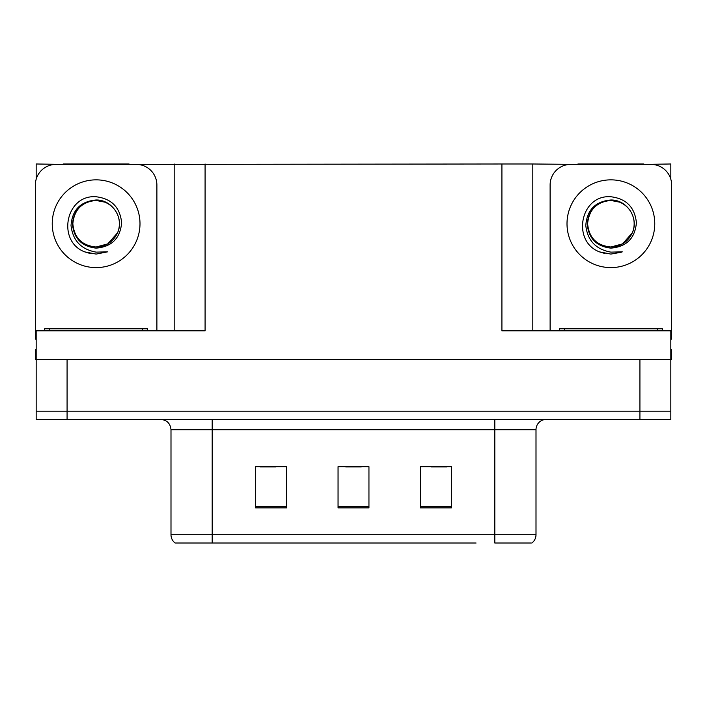 <?xml version="1.0" encoding="UTF-8"?>
<svg xmlns="http://www.w3.org/2000/svg" width="707" height="707" viewBox="0 0 707 707"><rect width="100%" height="100%" fill="white"/><g stroke="black" fill="none" stroke-linecap="round" stroke-linejoin="round"><path stroke-width="1.06" d="M129.072 164.404L501.917 163.989L501.917 330.841L670.828 330.841L670.828 359.677L36.172 359.677L36.172 411.174L67.077 411.174L36.172 411.174L36.172 419.419L67.077 419.419L67.077 411.174L639.923 411.174L67.077 411.174L67.077 359.677M36.172 349.382L35.35 349.382L35.35 359.677L36.172 359.677L36.172 330.841L205.083 330.841L205.083 163.989M63.162 164.404L36.172 163.989L36.172 179.233M67.077 419.419L670.828 419.419L670.828 411.174L639.923 411.174L670.828 411.174L670.828 359.677L671.65 359.677L671.65 349.382L670.828 349.382M643.838 164.404L670.828 163.989L670.828 179.233M174.187 163.989L174.187 330.841M501.917 163.989L532.813 163.989L532.813 330.841M532.813 163.989L577.928 164.404M643.838 163.989L577.928 163.989M63.162 163.989L129.072 163.989M531.319 543.011L494.812 543.011L494.812 534.766L536.003 534.766L536.003 429.715A10.296 10.296 0 0 1 546.308 419.419M476.067 543.011L175.115 543.011A10.296 10.296 0 0 1 170.997 534.766L170.997 429.715C170.387 423.458 166.949 420.029 160.692 419.419M451.349 507.891L451.349 466.691L420.444 466.691L420.444 507.891L451.349 507.891M286.556 507.891L286.556 466.691L255.651 466.691L255.651 507.891L286.556 507.891M368.948 507.891L368.948 466.691L338.052 466.691L338.052 507.891L368.948 507.891M494.812 543.011L527.767 543.011M170.997 534.766L212.188 534.766L212.188 543.011L198.473 543.011M260.185 466.903L275.633 466.903M431.367 466.903L446.815 466.903M345.776 466.903L361.224 466.903M96.117 246.999C106.059 246.619 113.2 241.891 117.548 232.815C124.45 218.189 112.183 199.639 96.117 199.984C80.554 201.407 72.194 209.917 71.027 225.515C72.759 240.548 81.119 249.412 96.117 252.125L107.535 251.851L96.117 254.087L84.769 251.886C56.595 241.44 65.557 194.337 96.117 196.758C111.529 198.649 120.04 207.301 121.639 222.705C120.252 238.347 111.741 246.823 96.117 248.13C81.782 246.487 73.899 238.506 72.468 224.172C73.828 209.732 81.712 201.822 96.117 200.435C81.977 201.831 74.217 209.59 72.839 223.73C74.217 237.87 81.977 245.629 96.117 246.999L107.756 243.888L117.548 232.815A23.278 23.278 0 0 0 104.91 202.175L96.117 200.452M36.172 339.095A20.6 20.6 0 0 0 35.35 339.077L35.35 184.995A20.6 20.6 0 0 1 55.95 164.404L136.283 164.404A20.6 20.6 0 0 1 156.883 184.995L156.883 330.841M84.875 251.931L90.222 253.504L84.875 251.931M96.117 254.087L107.535 251.851L96.117 254.087M610.883 246.999C620.826 246.619 627.966 241.891 632.314 232.815C639.216 218.189 626.941 199.639 610.883 199.984C595.321 201.407 586.96 209.917 585.794 225.515C587.526 240.548 595.886 249.412 610.883 252.125L622.301 251.851L610.883 254.087L599.536 251.886C571.362 241.44 580.323 194.337 610.883 196.758C626.296 198.649 634.806 207.301 636.406 222.705C635.019 238.347 626.508 246.823 610.883 248.13C596.549 246.487 588.666 238.506 587.234 224.172C588.595 209.732 596.478 201.822 610.883 200.435C596.743 201.831 588.984 209.59 587.605 223.73C588.984 237.87 596.743 245.629 610.883 246.999L622.522 243.888L632.314 232.815A23.278 23.278 0 0 0 619.677 202.175L610.883 200.452M550.117 330.841L550.117 184.995A20.6 20.6 0 0 1 570.717 164.404L651.05 164.404A20.6 20.6 0 0 1 671.65 184.995L671.65 339.077A20.6 20.6 0 0 0 670.828 339.095M599.642 251.931L604.989 253.504M610.883 254.087L621.391 252.205M44.621 330.841L44.621 328.782L147.613 328.782L147.613 330.841M559.387 330.841L559.387 328.782L662.379 328.782L662.379 330.841M639.923 359.677L639.923 419.419M494.812 419.419L494.812 429.715L170.997 429.715M536.003 429.715L494.812 429.715L494.812 534.766L212.188 534.766L212.188 419.419M368.948 506.459L338.052 506.459M286.556 506.459L255.651 506.459M451.349 506.459L420.444 506.459M96.117 179.852A43.878 43.878 0 0 1 139.995 223.73A43.878 43.878 0 0 1 96.117 267.6A43.878 43.878 0 0 1 52.238 223.73A43.878 43.878 0 0 1 96.117 179.852M117.548 232.815A23.278 23.278 0 0 0 104.91 202.175M610.883 179.852A43.878 43.878 0 0 1 654.762 223.73A43.878 43.878 0 0 1 610.883 267.6A43.878 43.878 0 0 1 567.005 223.73A43.878 43.878 0 0 1 610.883 179.852M632.314 232.815A23.278 23.278 0 0 0 619.677 202.175M142.46 328.782L142.46 330.841M49.773 328.782L49.773 330.841M657.227 328.782L657.227 330.841M564.539 328.782L564.539 330.841M531.885 543.011C534.554 540.908 535.924 538.16 536.003 534.766"/></g></svg>
